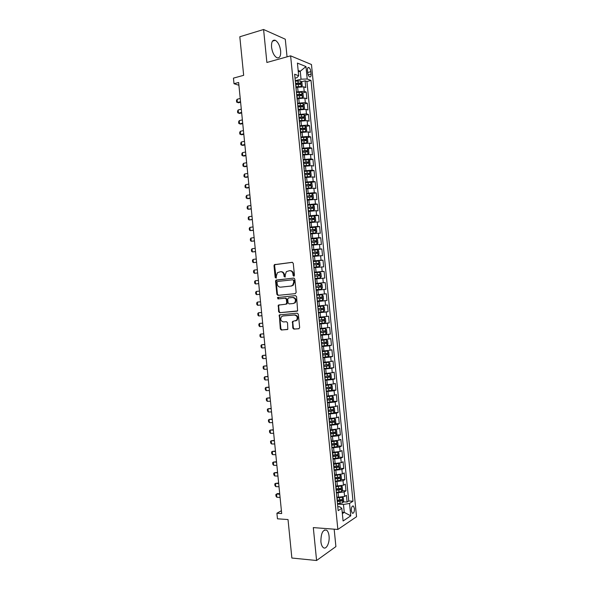 <?xml version="1.0" encoding="UTF-8"?>
<svg xmlns="http://www.w3.org/2000/svg" width="590" height="590" viewBox="0 0 590 590"><rect width="100%" height="100%" fill="white"/><g stroke="black" fill="none" stroke-linecap="round" stroke-linejoin="round"><path stroke-width="0.89" d="M293.85 276.201L294.454 275.331L293.26 263.324L292.168 262.321L274.372 264.674L274.003 265.684L275.191 277.514L276.275 278.06L276.363 275.832L277.484 272.654L280.493 271.739C282.374 271.739 283.517 272.816 283.923 274.969L284.078 276.511L285.191 277.049L285.272 274.815L286.379 271.636L289.461 270.692C291.364 270.685 292.522 271.769 292.935 273.937L293.09 275.486L293.85 276.201M329.058 536.089C328.733 533.176 327.929 531.199 326.646 530.167C322.87 529.355 320.953 533.19 320.894 541.672C321.218 544.577 322.015 546.547 323.283 547.579C326.255 550.109 329.876 542.771 329.058 536.089M280.656 50.924C279.881 45.614 278.104 42.074 275.316 40.312C272.558 39.574 271.297 41.838 271.54 47.112C272.322 52.436 274.099 55.969 276.85 57.709C279.638 58.454 280.906 56.19 280.656 50.924M354.45 508.61L353.454 506.087C352.016 505.763 351.301 507.289 351.316 510.675L352.304 513.197C353.749 513.514 354.465 511.987 354.45 508.61M292.788 328.07L293.872 329.117L298.798 328.763L299.668 327.561L298.341 314.227L297.242 313.179L279.313 314.92L280.324 328.984L281.393 330.031L287.817 329.316L287.529 322.76L286.452 321.712L283.547 321.941C280.781 321.203 280.088 319.448 281.482 316.69L282.949 315.967L294.403 315.016C297.183 315.716 297.906 317.464 296.564 320.252L292.5 321.476L292.788 328.07L293.363 327.966L294.447 329.014L299.108 328.674M287.05 56.839L285.287 39.206L263.59 29.5L239.813 36.764L243.663 75.328L233.448 78.131L234.009 83.714L238.633 82.467L281.688 513.551L276.909 513.234L277.462 518.809L288.023 519.554L291.866 558.029L316.587 560.5L335.902 546.598L334.169 529.178M263.59 29.5L266.879 62.474L290.612 55.844L337.856 529.459L313.305 527.6L316.587 560.5M295.295 293.65L296.158 292.426L294.83 279.092L293.739 278.067L275.899 280.235L275.56 281.216L276.872 294.358L277.934 295.376L295.295 293.65M296.586 296.659L297.626 310.915L279.66 312.7L278.598 311.675L278.347 305.104L285.87 304.204L286.718 302.995L286.349 299.241L285.272 298.208L277.993 298.916L277.477 297.53L295.494 295.627L296.586 296.659M343.247 501.832L347.097 502.046L346.433 495.334L344.604 496.448L344.154 491.949L336.403 492.886M342.097 490.674L345.983 490.858L345.312 484.139L343.483 485.209L343.033 480.71L335.282 481.632M340.939 479.508L344.87 479.663L344.199 472.944L342.362 473.962L341.912 469.463L334.154 470.377M339.788 468.342L343.749 468.467L343.078 461.749L341.241 462.715L340.791 458.216L333.033 459.123M338.631 457.184L342.635 457.272L341.964 450.561L340.12 451.475L339.67 446.977L331.912 447.869M337.473 446.018L341.522 446.077L340.85 439.366L338.999 440.228L338.549 435.73L330.791 436.615M336.315 434.86L340.401 434.882L339.729 428.17L337.878 428.982L337.428 424.483L329.67 425.361M335.15 423.694L339.287 423.686L338.616 416.968L336.757 417.735L336.307 413.236L328.542 414.106M333.984 412.535L338.166 412.491L337.502 405.773L335.636 406.488L335.186 401.989L327.421 402.852M332.819 401.37L337.052 401.296L336.381 394.577L334.515 395.241L334.065 390.742L326.3 391.59M331.654 390.211L335.939 390.101L335.268 383.382L333.387 383.994L332.944 379.488L325.179 380.336M330.481 379.046L334.818 378.898L334.147 372.179L332.266 372.74L331.816 368.241L324.05 369.075M323.999 368.551L333.704 367.703L333.033 360.984L331.145 361.493L330.695 356.994L322.929 357.82M327.723 356.751L332.583 356.5L331.912 349.781L330.024 350.239L329.574 345.74L321.808 346.559M325.451 345.659L331.469 345.305L330.798 338.579L328.903 338.992L328.453 334.493L320.68 335.304M320.695 334.751L330.348 334.102L329.685 327.384L327.782 327.738L327.332 323.239L319.559 324.043M319.522 323.637L329.235 322.9L328.564 316.181L326.661 316.491L326.211 311.985L318.438 312.781M318.408 312.516L328.121 311.697L327.45 304.978L325.533 305.237L325.09 300.738L317.317 301.519M317.302 301.387L327 300.494L326.329 293.776L324.411 293.982L323.962 289.483L316.188 290.243M323.962 289.483L325.887 289.292L325.215 282.573L315.525 283.591M315.517 283.502L323.291 282.728L322.841 278.229L324.766 278.089L324.094 271.37L314.418 272.469M314.396 272.233L322.17 271.474L321.72 266.975L323.652 266.887L322.981 260.168L313.305 261.348M313.268 260.972L321.048 260.219L320.599 255.721L322.531 255.684L321.86 248.958L312.199 250.219M312.147 249.71L319.928 248.965L319.478 244.467L321.417 244.474L320.746 237.755L314.219 238.662M311.026 238.448L318.799 237.711L318.349 233.205L320.296 233.271L319.625 226.545L314.61 227.29M309.898 227.18L317.678 226.457L317.228 221.951L319.183 222.069L318.512 215.343L314.101 216.029M308.776 215.911L316.557 215.195L316.107 210.696L318.062 210.859L317.391 204.133L313.091 204.841M307.648 204.649L315.436 203.941L314.986 199.435L316.941 199.649L316.277 192.93L312.036 193.66M306.527 193.38L314.308 192.679L313.865 188.18L315.827 188.446L315.156 181.72L310.974 182.472M305.406 182.111L313.187 181.425L312.737 176.919L314.706 177.236L314.035 170.51L309.912 171.292M304.278 170.842L312.066 170.163L311.616 165.657L313.592 166.026L312.921 159.3L308.85 160.104M303.157 159.58L310.945 158.902L310.495 154.396L312.471 154.816L311.8 148.09L307.788 148.923M302.028 148.311L309.816 147.64L309.374 143.134L311.358 143.606L310.687 136.88L306.719 137.736M300.907 137.035L308.695 136.379L308.245 131.88L310.237 132.396L309.566 125.67L305.649 126.548M299.786 125.766L307.574 125.117L307.125 120.611L309.116 121.186L308.445 114.46L304.573 115.36M298.658 114.497L306.453 113.855L306.004 109.349L308.002 109.976L307.331 103.243L303.496 104.165M297.537 103.228L305.325 102.594L304.875 98.088L306.881 98.759L306.21 92.033L304.204 91.332L296.409 91.952M302.419 92.977L306.21 92.033M344.604 496.448L337.001 497.392M343.483 485.209L335.88 486.138M342.362 473.962L334.759 474.884M341.241 462.715L333.638 463.629M340.12 451.475L332.509 452.375M338.999 440.228L331.388 441.121M337.878 428.982L330.267 429.867M336.757 417.735L329.146 418.605M335.636 406.488L328.025 407.351M334.515 395.241L326.897 396.089M333.387 383.994L325.776 384.835M332.266 372.74L324.655 373.573M331.145 361.493L323.526 362.319M330.024 350.239L322.406 351.057M328.903 338.992L321.285 339.796M327.782 327.738L320.163 328.534M326.661 316.491L319.035 317.273M325.533 305.237L317.914 306.011M324.411 293.982L316.793 294.749M322.841 278.229L315.215 278.981M321.72 266.975L314.094 267.713M320.599 255.721L312.973 256.451M319.478 244.467L311.844 245.182M318.349 233.205L310.724 233.92M317.228 221.951L309.603 222.651M316.107 210.696L308.474 211.382M314.986 199.435L307.353 200.113M313.865 188.18L306.225 188.844M312.737 176.919L305.104 177.575M311.616 165.657L303.983 166.306M310.495 154.396L302.854 155.037M309.374 143.134L301.733 143.768M308.245 131.88L300.605 132.499M307.125 120.611L299.484 121.223M306.004 109.349L298.356 109.954M304.875 98.088L297.235 98.678M307.456 70.306L307.7 72.784C307.995 74.834 308.636 76.198 309.632 76.884C310.701 77.202 311.181 76.28 311.078 74.119L310.834 71.656C310.539 69.605 309.898 68.234 308.894 67.548C307.832 67.231 307.353 68.152 307.456 70.306M290.612 55.844L311.468 64.524L356.552 516.715L337.856 529.459M347.097 502.046L348.756 501.006L352.99 501.235L311.033 80.447L307.213 79.001L301.048 79.185L295.288 80.683M352.99 501.235L349.538 503.432L350.77 515.837L343.085 520.985L341.824 508.344L338.173 510.667L294.639 74.222L298.68 75.756L297.419 63.093L305.974 66.567L307.213 79.001M348.756 501.006L306.925 81.501L305.096 80.823L305.768 87.549L303.754 86.826L296.106 87.409M296.136 89.164L296.069 88.552M305.325 102.594L307.331 103.243M306.453 113.855L308.445 114.46M307.574 125.117L309.566 125.67M308.695 136.379L310.687 136.88M309.816 147.64L311.8 148.09M310.945 158.902L312.921 159.3M312.066 170.163L314.035 170.51M313.187 181.425L315.156 181.72M314.308 192.679L316.277 192.93M315.436 203.941L317.391 204.133M316.557 215.195L318.512 215.343M317.678 226.457L319.625 226.545M318.799 237.711L320.746 237.755M319.928 248.965L321.86 248.958M321.048 260.219L322.981 260.168M322.17 271.474L324.094 271.37M323.291 282.728L325.215 282.573M327 300.494L325.09 300.738M328.121 311.697L326.211 311.985M329.235 322.9L327.332 323.239M330.348 334.102L328.453 334.493M331.469 345.305L329.574 345.74M332.583 356.5L330.695 356.994M333.704 367.703L331.816 368.241M334.818 378.898L332.944 379.488M335.939 390.101L334.065 390.742M337.052 401.296L335.186 401.989M338.166 412.491L336.307 413.236M339.287 423.686L337.428 424.483M340.401 434.882L338.549 435.73M341.522 446.077L339.67 446.977M342.635 457.272L340.791 458.216M343.749 468.467L341.912 469.463M344.87 479.663L343.033 480.71M345.983 490.858L344.154 491.949M342.215 512.253L344.258 512.385L343.469 504.472L337.524 504.133M301.048 79.185L300.258 71.257L298.149 70.431M298.282 71.781L300.258 71.257L305.974 66.567M295.037 78.175L296.984 77.659L298.68 75.756M281.401 510.719L276.909 513.234M234.009 83.714L238.913 85.27M342.355 513.625L344.258 512.385L350.77 515.837M337.775 506.67L339.788 506.788L341.824 508.344M301.343 81.789L305.096 80.823M306.925 81.501L311.033 80.447M303.319 109.135L300.767 109.039L300.553 106.901L297.898 106.901M297.213 100.02L297.272 100.595M298.356 111.481L298.415 112.019M299.499 122.949L299.55 123.45M300.642 134.409L300.694 134.881M301.785 145.87L301.829 146.305M302.935 157.331L302.972 157.737M304.079 168.792L304.108 169.16M312.073 249.002L311.616 244.422M313.216 260.463L312.759 255.876M314.359 271.916L313.902 267.336M316.646 294.823L316.336 290.228M317.789 306.276L317.479 301.667M318.932 317.73L318.622 313.106M320.075 329.183L319.765 324.544M321.218 340.637L320.901 335.983M328.719 415.832L328.755 416.201M329.854 427.241L329.891 427.654M330.99 438.658L331.034 439.1M332.133 450.067L332.177 450.546M333.269 461.476L333.32 461.992M334.405 472.892L334.464 473.438M335.548 484.301L335.599 484.877M336.683 495.711L336.743 496.323M337.2 500.903L337.318 500.526M343.469 504.472L349.538 503.432M294.108 276.113L293.51 273.9C293.105 271.739 291.947 270.655 290.044 270.663L289.823 270.67M280.84 271.725L281.083 271.71C282.964 271.71 284.107 272.786 284.513 274.933L285.088 277.123M292.47 262.336L274.962 264.659L274.601 265.662L276.194 278.126M293.953 278.074L276.99 279.962L276.149 281.179L277.462 294.299L278.524 295.317L295.332 293.643M293.584 280.486L292.824 279.771L277.602 281.445L277.012 282.3L277.175 283.915C277.573 286.054 278.709 287.138 280.582 287.16L290.995 286.062L292.714 285.221L293.754 282.123L293.584 280.486L294.167 280.442L292.876 279.763M281.054 287.116L280.582 287.16M294.167 280.442L294.329 282.079L293.289 285.177L291.571 286.01L281.172 287.109M297.272 311.159L279.66 312.7M279.306 304.809L278.627 305.974L279.188 311.594L280.25 312.619M285.87 304.204L286.998 303.865L287.3 302.928L286.932 299.174L285.855 298.149L277.993 298.916M278.362 297.301L278.583 298.85M293.201 303.526L294.705 302.781C296.128 299.963 295.428 298.201 292.603 297.5L288.554 297.891L287.699 299.108L288.075 302.869L289.152 303.902L293.201 303.526M293.333 303.511L295.28 302.714C296.696 299.897 295.996 298.142 293.178 297.441L292.603 297.5M288.554 297.891L293.178 297.441M293.385 321.167L292.795 322.295L293.363 327.966M295.575 320.945L297.131 320.163C298.481 317.376 297.758 315.628 294.978 314.927L294.403 315.016M283.266 315.923L294.978 314.927M280.213 314.625L279.601 315.761L280.914 328.881L281.976 329.928L287.544 329.522M300.708 80.992L301.261 86.546L302.235 85.852L301.903 82.482L300.679 80.948L295.332 81.155M301.143 86.553L296.047 86.774M298.016 86.929L296.084 87.158M295.833 84.636L300.487 84.318L300.391 82.976L295.546 83.293M295.583 83.684L299.005 83.33L299.595 84.119M240.233 98.478L237.099 99.282L237.416 102.483L240.55 101.687M237.099 99.282L236.479 100.507L236.642 102.107L238.5 102.793L240.609 102.254M297.168 98.051L302.36 97.844L303.356 97.084L303.024 93.714L301.8 92.21L296.46 92.431M299.521 98.139L297.205 98.412M296.954 95.912L301.608 95.587L301.527 94.245L296.674 94.577M296.711 94.938L300.067 94.584L300.716 95.381M241.303 109.18L238.168 109.961L238.485 113.162L241.62 112.395M238.168 109.961L237.549 111.171L237.704 112.764L239.562 113.45L241.679 112.933M303.489 109.098L304.477 108.317L304.145 104.946L302.921 103.471L297.581 103.707M301.151 109.349L298.326 109.666M300.767 109.039L298.297 109.327M300.553 106.901L302.736 106.856L302.655 105.514L297.795 105.853M297.832 106.2L301.269 105.846L301.837 106.642M242.372 119.888L239.23 120.64L239.555 123.841L242.689 123.096M239.23 120.64L238.611 121.828L238.773 123.428L240.631 124.107L242.741 123.605M304.248 120.441L305.598 119.549L305.259 116.178L304.049 114.726L298.71 114.984M302.633 120.589L299.455 120.921M304.61 120.36L299.418 120.603M299.167 118.465L303.857 118.125L303.784 116.783L298.923 117.13M298.953 117.454L302.405 117.108L302.965 117.912M243.441 130.589L240.3 131.319L240.617 134.52L243.758 133.805M240.3 131.319L239.68 132.484L239.835 134.085L241.694 134.763L243.81 134.277M305.133 131.747L306.719 130.781L306.38 127.41L305.17 125.987L299.831 126.26M304.034 131.85L300.576 132.175M305.731 131.614L300.546 131.88M300.185 129.756L304.986 129.394L304.919 128.052L300.045 128.406M300.074 128.709L303.54 128.362L304.086 129.173M244.511 141.298L241.362 141.998L241.686 145.199L244.828 144.506M241.362 141.998L240.742 143.141L240.904 144.742L242.756 145.413L244.872 144.948M305.959 143.06L307.84 142.006L307.501 138.643L306.291 137.241L300.959 137.536M305.391 143.119L301.697 143.429M306.852 142.876L301.667 143.156M301.306 141.032L306.107 140.663L306.048 139.321L301.173 139.675M301.202 139.963L304.669 139.616L305.207 140.435M245.58 151.999L242.431 152.677L242.748 155.878L245.897 155.214M242.431 152.677L241.804 153.806L241.966 155.399L243.818 156.07L245.942 155.62M302.818 154.683L308.002 154.108L308.961 153.238L308.622 149.867L307.412 148.503L302.08 148.813M307.973 154.13L302.795 154.433M302.434 152.309L307.228 151.925L307.183 150.59L302.294 150.952M302.323 151.217L305.804 150.878L306.328 151.704M246.65 162.7L243.5 163.349L243.818 166.557L246.967 165.915M243.5 163.349L242.874 164.463L243.028 166.063L244.887 166.727L247.004 166.292M303.946 165.938L309.101 165.384L310.075 164.463L309.743 161.1L308.541 159.757L303.208 160.082M309.101 165.384L303.916 165.702M303.555 163.578L308.356 163.194L308.312 161.859L303.422 162.228M303.444 162.464L306.933 162.132L307.449 162.965M247.712 173.408L244.562 174.028L244.887 177.229L248.036 176.617M244.562 174.028L243.936 175.119L244.098 176.72L245.949 177.376L248.073 176.963M305.067 177.192L310.222 176.639L311.195 175.695L310.864 172.324L309.661 171.012L304.329 171.358M309.691 171.048L310.244 176.617L305.045 176.978M304.676 174.854L309.477 174.456L309.44 173.121L304.543 173.497M304.565 173.718L308.069 173.386L308.57 174.227M248.781 184.109L245.632 184.7L245.949 187.908L249.105 187.318M245.632 184.7L244.998 185.776L245.16 187.377L247.011 188.033L249.135 187.635M306.188 188.439L311.343 187.9L312.317 186.919L311.977 183.556L310.783 182.266L305.458 182.627M311.343 187.9L306.166 188.247M305.804 186.123L310.598 185.725L310.576 184.39L305.672 184.773M305.686 184.972L309.204 184.641L309.691 185.489M249.85 194.811L246.694 195.379L247.018 198.579L250.175 198.019M246.694 195.379L246.067 196.433L246.222 198.026L248.08 198.683L250.204 198.306M307.309 199.693L312.464 199.155L313.438 198.152L313.098 194.781L311.904 193.527L306.579 193.904M312.464 199.155L307.294 199.523M306.925 197.399L311.727 196.986L311.704 195.651L306.793 196.042M306.807 196.219L310.333 195.887L310.812 196.75M250.92 205.512L247.763 206.05L248.08 209.258L251.244 208.72M247.763 206.05L247.129 207.083L247.284 208.683L248.08 209.258L251.266 208.978M308.43 210.947L313.615 210.379L314.558 209.376L314.219 206.006L313.024 204.782L307.707 205.173M313.585 210.401L308.415 210.792M308.054 208.668L312.848 208.248L312.833 206.92L307.921 207.319M307.936 207.474L311.461 207.142L311.926 208.019M251.989 216.213L248.825 216.729L249.15 219.93L252.314 219.421M248.825 216.729L248.191 217.74L248.353 219.34L249.15 219.93L252.336 219.642M309.551 222.194L314.713 221.656L315.672 220.601L315.34 217.231L314.153 216.029L308.828 216.449M314.713 221.656L309.544 222.061M309.175 219.937L313.969 219.51L313.961 218.182L309.042 218.588M309.057 218.72L312.597 218.396L313.047 219.281M253.058 226.914L249.894 227.401L250.212 230.602L253.383 230.122M249.894 227.401L249.253 228.396L249.415 229.997L250.212 230.602L253.398 230.314M310.672 233.441L315.834 232.91L316.793 231.826L316.461 228.455L315.274 227.283L309.949 227.718M315.834 232.91L310.665 233.338M310.303 231.206L315.097 230.771L315.097 229.444L310.163 229.857M310.178 229.975L313.725 229.643L314.168 230.543M254.128 237.608L250.964 238.072L251.281 241.273L254.445 240.823M250.964 238.072L250.322 239.053L250.477 240.646L251.281 241.273L254.467 240.986M311.8 244.695L316.955 244.164L317.914 243.051L317.575 239.68L316.395 238.537L311.078 238.987M316.955 244.164L311.786 244.607M311.424 242.483L316.218 242.033L316.225 240.705L311.291 241.126M311.299 241.221L314.861 240.897L315.281 241.812M255.197 248.309L252.026 248.744L252.343 251.945L255.514 251.517M252.026 248.744L251.384 249.703L251.547 251.303L252.343 251.945L255.529 251.65M312.921 255.942L318.076 255.411L319.035 254.275L318.696 250.905L317.516 249.791L312.199 250.256M317.545 249.813L318.099 255.389L312.825 255.883M312.545 253.752L317.339 253.294L317.354 251.967L312.412 252.395M312.42 252.468L315.989 252.144L316.402 253.081M256.267 259.01L253.095 259.416L253.412 262.616L256.584 262.218M253.095 259.416L252.446 260.36L252.608 261.953L253.412 262.616L256.598 262.314M313.887 267.204L319.197 266.665L320.156 265.493L319.817 262.13L318.637 261.038L313.327 261.525M319.197 266.665L313.887 267.159M313.673 265.021L318.46 264.556L318.482 263.229L313.541 263.664M313.541 263.715L317.118 263.398L317.516 264.35M257.336 269.704L254.157 270.087L254.482 273.288L257.653 272.912M254.157 270.087L253.516 271.009L253.671 272.61L254.482 273.288L257.66 272.986M320.318 277.912L315.008 278.428L320.318 277.912L321.27 276.717L320.938 273.354L319.758 272.292L314.448 272.794M314.795 276.282L319.588 275.818L319.61 274.49L314.662 274.933M314.662 274.962L318.253 274.645L318.622 275.626M258.398 280.405L255.227 280.759L255.544 283.96L258.722 283.613M255.227 280.759L254.578 281.659L254.732 283.259L255.544 283.96L258.722 283.65M321.447 289.166L316.137 289.69L321.447 289.166L322.391 287.942L322.059 284.572L320.886 283.539L315.569 284.063M315.923 287.551L320.709 287.079L320.739 285.752L315.783 286.202M315.79 286.209L319.382 285.892L319.728 286.917M256.613 294.631L259.792 294.307L256.613 294.631L255.802 293.909L255.64 292.316L256.289 291.431L256.613 294.631M259.467 291.099L256.289 291.431M322.007 294.794L316.697 295.325L322.037 294.816L323.173 295.796L323.512 299.159L322.59 300.384L322.037 294.816M322.59 300.384L317.258 300.959M317.044 298.82L321.83 298.334L321.867 297.013L316.911 297.471M321.867 297.013L320.51 297.139L320.4 298.474L317.044 298.806M257.675 305.303L256.864 304.558L256.702 302.965L257.358 302.102L260.537 301.792L258.398 301.984L257.358 302.102L257.675 305.303L260.861 305.008M323.128 306.04L317.818 306.594L323.128 306.04L324.294 307.014L324.633 310.384L323.711 311.631L323.158 306.062M323.711 311.631L318.379 312.228M318.165 310.089L322.959 309.595L323.003 308.268L318.032 308.732M323.003 308.268L321.639 308.386L321.528 309.713L318.165 310.052M261.599 312.449L258.42 312.774L258.745 315.975L261.923 315.702M258.745 315.975L257.926 315.215L257.771 313.615L258.42 312.774L261.606 312.494M319.507 323.49L324.81 322.914L325.746 321.602L325.415 318.239L324.249 317.287L318.947 317.863M324.249 317.287L318.939 317.811M319.293 321.351L324.08 320.849L324.131 319.529L319.161 320.001M322.789 319.64L322.649 320.96L319.286 321.292M262.668 323.106L259.489 323.438L259.806 326.639L262.993 326.395M259.806 326.639L258.988 325.864L258.833 324.264L259.489 323.438L262.675 323.187M320.628 334.759L325.931 334.161L326.867 332.826L326.528 329.456L325.37 328.534L320.215 329.109M325.37 328.534L320.208 329.036M320.414 332.62L325.201 332.111L325.26 330.784L320.281 331.263M323.954 330.901L323.77 332.207L320.407 332.539M263.73 333.77L260.551 334.11L260.876 337.31L264.062 337.089M260.876 337.31L260.057 336.514L259.895 334.913L260.551 334.11L263.745 333.881M321.749 346.02L327.052 345.408L327.988 344.044L327.649 340.681L326.491 339.781L321.344 340.378M326.491 339.781L321.329 340.283M321.543 343.882L326.322 343.365L326.388 342.038L321.403 342.532M325.112 342.163L324.891 343.454L321.528 343.786M264.799 344.435L261.621 344.774L261.938 347.975L265.131 347.783M261.938 347.975L261.119 347.156L260.957 345.563L261.621 344.774L264.807 344.575M322.878 357.282L328.173 356.655L329.102 355.261L328.77 351.898L327.612 351.028L322.465 351.64M327.612 351.028L322.457 351.529M322.664 355.143L327.443 354.62L327.509 353.292L322.531 353.794M326.263 353.425L326.012 354.693L322.649 355.025M265.861 355.099L262.683 355.445L263 358.646L266.201 358.477M263 358.646L262.181 357.806L262.019 356.213L262.683 355.445L265.876 355.269M329.294 367.894L330.223 366.479L329.891 363.116L328.733 362.275L323.586 362.902M328.733 362.275L323.578 362.769M323.785 366.412L328.571 365.874L328.637 364.554L323.652 365.055M327.413 364.686L327.133 365.94L323.77 366.265M266.923 365.763L263.752 366.11L264.069 369.31L267.27 369.17M264.069 369.31L263.243 368.455L263.088 366.855L263.752 366.11L266.945 365.962M325.12 379.812L330.415 379.141L331.344 377.696L331.005 374.333L329.854 373.522L324.714 374.163M329.854 373.522L324.699 374.008M324.913 377.674L329.692 377.128L329.766 375.808L324.773 376.317M328.556 375.948L328.254 377.18L324.891 377.512M267.993 376.42L264.814 376.774L265.131 379.975L268.332 379.864M265.131 379.975L264.313 379.104L264.15 377.504L264.814 376.774L268.015 376.656M326.248 391.074L331.536 390.388L332.458 388.913L332.126 385.55L331.005 384.783L325.835 385.432M330.975 384.769L325.82 385.255M326.034 388.935L330.813 388.382L330.894 387.055L325.901 387.586M329.699 387.21L329.375 388.426L326.012 388.751M269.055 387.084L265.876 387.438L266.201 390.639L269.401 390.558M266.201 390.639L265.375 389.747L265.212 388.154L265.876 387.438L269.084 387.35M327.369 402.336L332.657 401.635L333.579 400.131L333.247 396.768L332.096 396.008L326.956 396.694M332.096 396.008L326.941 396.495M327.155 400.197L331.934 399.637L332.023 398.309L327.022 398.847M330.843 398.464L330.496 399.666L327.133 399.991M270.124 397.741L266.945 398.11L267.263 401.303L270.471 401.244M267.263 401.303L266.437 400.396L266.274 398.796L266.945 398.11L270.146 398.036M328.49 413.597L333.778 412.875L334.7 411.348L334.36 407.985L333.247 407.27L328.084 407.956M333.217 407.255L328.062 407.734M328.276 411.459L333.055 410.891L333.151 409.563L328.143 410.102M331.978 409.726L331.617 410.906L328.254 411.23M271.186 408.405L268.007 408.774L268.332 411.975L271.54 411.938M268.332 411.975L267.499 411.038L267.336 409.445L268.007 408.774L271.216 408.73M329.618 424.859L334.906 424.122L335.813 422.565L335.481 419.195L334.346 418.494L329.205 419.21M334.346 418.494L329.183 418.974M329.404 422.72L334.183 422.145L334.279 420.818L329.264 421.363M333.114 420.987L332.738 422.145L329.375 422.47M272.248 419.062L269.077 419.438L269.394 422.632L272.602 422.624M269.394 422.632L268.561 421.688L268.406 420.087L269.077 419.438L272.285 419.424M330.739 436.113L336.027 435.361L336.934 433.775L336.602 430.412L335.467 429.741L330.326 430.471M335.467 429.741L334.265 429.734M334.124 429.749L330.304 430.213M330.525 433.975L335.304 433.399L335.4 432.064L330.393 432.625M334.25 432.241L333.859 433.385L330.496 433.709M273.318 429.719L270.139 430.103L270.463 433.296L273.671 433.318M270.463 433.296L269.623 432.33L269.468 430.737L270.139 430.103L273.354 430.11M331.86 447.375L337.148 446.601L338.055 444.993L337.716 441.63L336.61 440.996L331.455 441.733M337.17 446.564L336.61 440.996L335.754 440.973M335.054 441.047L331.425 441.453M331.646 445.236L336.425 444.646L336.529 443.319L331.514 443.887M335.386 443.503L334.98 444.624L331.617 444.949M274.38 440.383L271.208 440.76L271.525 443.96L274.741 444.005M271.525 443.96L270.692 442.972L270.53 441.379L271.208 440.76L274.424 440.804M332.989 458.637L338.269 457.84L339.169 456.203L338.837 452.84L337.709 452.22L332.576 452.995M337.709 452.22L337.163 452.213M335.939 452.346L332.546 452.692M332.775 456.498L337.546 455.9L337.657 454.566L332.635 455.141M336.514 454.757L336.101 455.864L332.738 456.188M275.442 451.04L272.27 451.424L272.587 454.625L275.81 454.698M272.587 454.625L271.754 453.622L271.592 452.021L272.27 451.424L275.486 451.49M334.11 469.891L339.39 469.087L340.29 467.42L339.958 464.057L338.852 463.482L333.697 464.249M339.412 469.043L338.513 463.452M336.765 463.644L333.667 463.924M333.896 467.752L338.667 467.147L338.785 465.812L333.896 466.388M337.65 466.012L337.222 467.103L333.859 467.42M276.511 461.697L273.332 462.088L273.657 465.289L276.872 465.385M273.657 465.289L272.816 464.264L272.654 462.663L273.332 462.088L276.555 462.176M335.231 481.152L340.511 480.326L341.411 478.63L341.072 475.267L339.951 474.707L334.818 475.511M337.502 474.935L334.788 475.164M335.017 479.014L339.788 478.394L339.906 477.067L335.031 477.649M338.778 477.273L338.343 478.343L334.98 478.66M277.573 472.354L274.402 472.752L274.719 475.946L277.942 476.071M274.719 475.946L273.878 474.906L273.716 473.305L274.402 472.752L277.625 472.863M341.05 485.954L335.946 486.765M338.114 486.219L335.909 486.403M341.654 491.522L341.094 485.961L342.193 486.477L342.525 489.84L341.632 491.566L336.352 492.407M336.138 490.268L340.909 489.648L341.035 488.314L336.16 488.904M339.906 488.527L339.464 489.582L336.101 489.899M278.635 483.011L275.464 483.409L275.788 486.61L279.011 486.757M275.788 486.61L274.94 485.548L274.785 483.948L275.464 483.409L278.694 483.557M342.075 497.245L337.067 498.026M338.889 497.488L337.03 497.636M342.775 502.761L342.222 497.215L343.306 497.687L343.646 501.05L342.753 502.805L337.48 503.661M337.266 501.522L342.03 500.895L342.163 499.56L337.281 500.165M341.035 499.782L340.585 500.814L337.222 501.131M279.697 493.668L277.529 493.55L276.533 494.073L276.85 497.267L280.08 497.444M276.85 497.267L276.002 496.19L275.847 494.59L276.533 494.073L279.756 494.243M338.542 497.473L338.092 492.967M337.421 486.204L336.971 481.698M336.3 474.943L335.85 470.437M335.172 463.674L334.722 459.168M334.051 452.405L333.601 447.899M332.922 441.136L332.472 436.63M331.801 429.867L331.351 425.361M330.68 418.598L330.23 414.092M329.552 407.329L329.102 402.823M328.431 396.06L327.981 391.553M327.303 384.791L326.853 380.277M326.181 373.514L325.732 369.008M325.053 362.245L324.603 357.739M323.932 350.969L323.482 346.463M322.811 339.7L322.361 335.186M321.683 328.423L321.233 323.917M320.562 317.147L320.112 312.641M319.433 305.878L318.983 301.365M318.312 294.602L317.863 290.088M317.184 283.325L316.734 278.812M316.063 272.049L315.613 267.536M314.935 260.773L314.485 256.259M313.814 249.489L313.364 244.983M312.685 238.213L312.235 233.699M311.564 226.936L311.107 222.423M310.436 215.652L309.986 211.139M309.308 204.376L308.858 199.863M308.187 193.092L307.737 188.579M307.058 181.809L306.608 177.302M305.937 170.532L305.487 166.019M304.809 159.248L304.359 154.735M303.688 147.965L303.231 143.451M302.559 136.681L302.11 132.167M301.431 125.397L300.981 120.884M300.31 114.113L299.86 109.6M299.182 102.83L298.732 98.309M298.053 91.539L297.603 87.025M304.204 91.332L303.754 86.826M307.67 72.489L310.834 71.656M308.194 74.871L311.078 74.119M293.51 273.9L292.935 273.937M284.66 276.474L284.078 276.511M284.513 274.933L283.923 274.969M275.781 277.477L275.191 277.514M274.601 265.662L274.003 265.684M275.442 264.431L274.844 264.453M293.665 275.456L293.09 275.486M278.524 295.317L277.934 295.376M277.462 294.299L276.872 294.358M276.149 281.179L275.56 281.216M276.99 279.962L276.4 279.999M291.571 286.01L290.995 286.062M294.329 282.079L293.754 282.123M279.188 311.594L278.598 311.675M278.627 305.974L278.038 306.048M287.3 302.928L286.718 302.995M286.932 299.174L286.349 299.241M285.855 298.149L285.272 298.208M292.795 322.295L292.22 322.391M283.532 315.886L282.949 315.967M281.976 329.928L281.393 330.031M280.914 328.881L280.324 328.984M279.601 315.761L279.018 315.849M294.447 329.014L293.872 329.117M298.171 82.984L297.957 80.845M298.518 86.479L298.304 84.341M298.946 83.33L300.354 82.969M302.39 97.822L301.829 92.246M299.292 94.267L299.078 92.121M299.639 97.763L299.425 95.617M300.067 94.584L301.475 94.238M303.511 109.076L302.958 103.508M300.421 105.544L300.207 103.405M301.188 105.846L302.604 105.507M304.632 120.338L304.079 114.762M301.542 116.827L301.328 114.681M301.896 120.323L301.682 118.177M302.316 117.1L303.725 116.776M305.753 131.592L305.2 126.024M302.67 128.104L302.456 125.958M303.017 131.6L302.803 129.453M303.437 128.355L304.846 128.045M306.881 142.854L306.321 137.278M303.791 139.38L303.577 137.234M304.145 142.876L303.931 140.73M304.558 139.609L305.974 139.306M308.002 154.108L307.449 148.533M304.919 150.657L304.706 148.518M305.266 154.152L305.052 152.014M305.679 150.863L307.095 150.575M309.123 165.362L308.57 159.794M306.04 161.933L305.827 159.794M306.394 165.429L306.181 163.29M306.807 162.117L308.216 161.844M307.169 173.209L306.955 171.071M307.515 176.705L307.302 174.566M307.928 173.372L309.344 173.106M311.365 187.871L310.812 182.303M308.29 184.486L308.076 182.34M308.644 187.981L308.43 185.835M309.049 184.626L310.465 184.368M312.494 199.125L311.933 193.557M309.418 195.762L309.204 193.616M309.765 199.258L309.551 197.112M310.17 195.88L311.586 195.637M313.615 210.379L313.061 204.811M310.539 207.031L310.325 204.892M310.893 210.527L310.679 208.388M311.291 207.127L312.715 206.898M314.736 221.633L314.182 216.058M311.668 218.307L311.454 216.169M312.014 221.803L311.8 219.657M312.412 218.381L313.836 218.16M315.856 232.88L315.303 227.312M312.788 229.584L312.575 227.438M313.135 233.072L312.921 230.933M313.541 229.628L314.957 229.422M316.978 244.135L316.424 238.567M313.917 240.853L313.703 238.714M314.264 244.349L314.05 242.202M314.662 240.882L316.085 240.683M315.038 252.122L314.824 249.983M315.385 255.618L315.171 253.479M315.783 252.129L317.206 251.945M319.227 266.636L318.666 261.068M316.159 263.398L315.952 261.252M316.513 266.894L316.299 264.748M316.904 263.376L318.327 263.206M320.348 277.883L319.787 272.315M317.287 274.667L317.073 272.528M317.634 278.163L317.42 276.017M318.025 274.623L319.448 274.468M321.469 289.137L320.916 283.569M318.408 285.936L318.194 283.797M318.762 289.432L318.548 287.293M319.146 285.877L320.577 285.73M319.537 297.205L319.323 295.066M319.883 300.701L319.669 298.562M320.4 298.474L321.83 298.334M320.658 308.474L320.444 306.335M321.004 311.97L320.79 309.831M321.528 309.713L322.959 309.595M324.832 322.878L324.279 317.309M321.786 319.743L321.572 317.604M322.133 323.239L321.919 321.1M322.649 320.96L324.08 320.849M325.953 334.124L325.4 328.556M322.907 331.012L322.693 328.873M323.254 334.508L323.04 332.362M323.77 332.207L325.201 332.111M327.074 345.371L326.521 339.803M324.028 342.281L323.814 340.142M324.382 345.769L324.168 343.631M324.891 343.454L326.322 343.365M328.195 356.618L327.642 351.05M325.156 353.543L324.943 351.404M325.503 357.038L325.289 354.9M326.012 354.693L327.443 354.62M329.316 367.865L328.763 362.297M326.277 364.812L326.064 362.673M326.624 368.308L326.41 366.161M327.133 365.94L328.571 365.874M330.444 379.104L329.884 373.544M327.398 376.081L327.185 373.935M327.752 379.569L327.538 377.43M328.254 377.18L329.692 377.128M331.565 390.351L331.005 384.783M328.527 387.342L328.313 385.204M328.873 390.838L328.66 388.692M329.375 388.426L330.813 388.382M332.686 401.591L332.126 396.03M329.648 398.604L329.434 396.465M329.994 402.1L329.781 399.961M330.496 399.666L331.934 399.637M333.807 412.838L333.247 407.27M330.769 409.873L330.555 407.734M331.123 413.361L330.909 411.223M331.617 410.906L333.055 410.891M334.928 424.077L334.368 418.517M331.897 421.135L331.683 418.996M332.244 424.623L332.03 422.484M332.738 422.145L334.183 422.145M336.049 435.324L335.489 429.756M333.018 432.396L332.804 430.257M333.365 435.892L333.151 433.746M333.859 433.385L335.304 433.399M334.139 443.658L333.925 441.519M334.493 447.154L334.279 445.007M334.98 444.624L336.425 444.646M338.291 457.803L337.731 452.235M335.268 454.92L335.054 452.781M335.614 458.415L335.4 456.269M336.101 455.864L337.546 455.9M336.389 466.181L336.175 464.042M336.735 469.67L336.521 467.531M337.222 467.103L338.667 467.147M340.533 480.282L339.973 474.721M337.51 477.443L337.296 475.304M337.856 480.931L337.642 478.792M338.343 478.343L339.788 478.394M338.631 488.704L338.424 486.566M338.985 492.193L338.771 490.054M339.464 489.582L340.909 489.648M339.759 499.959L339.545 497.82M340.106 503.454L339.892 501.316M340.585 500.814L342.03 500.895M324.375 529.99L326.646 530.167M272.455 41.153L275.316 40.312M352.555 506.036L353.454 506.087M296.246 88.795L295.789 84.215M297.389 100.248L296.932 95.669M298.533 111.694L298.075 107.115M299.676 123.14L299.219 118.561M300.819 134.594L300.362 130.014M301.955 146.04L301.497 141.46M303.098 157.486L302.641 152.906M304.241 168.932L303.784 164.352M305.384 180.378L304.927 175.798M306.527 191.824L306.07 187.244M307.663 203.27L307.206 198.69M308.806 214.716L308.349 210.136M309.949 226.154L309.492 221.582M311.092 237.6L310.635 233.02M315.657 283.362L315.2 278.79M322.501 351.994L322.044 347.422M323.644 363.433L323.187 358.86M324.78 374.871L324.323 370.291M325.923 386.303L325.466 381.73M327.059 397.734L326.609 393.161M328.202 409.172L327.745 404.6M329.345 420.604L328.888 416.031M330.481 432.035L330.031 427.462M331.624 443.466L331.167 438.894M332.767 454.905L332.31 450.332M333.903 466.336L333.446 461.764M335.046 477.76L334.589 473.187M336.182 489.191L335.732 484.619M337.325 500.622L336.868 496.05M307.825 67.828L308.894 67.548M274.962 264.659L274.372 264.674M276.489 280.198L275.899 280.235M293.289 285.177L292.714 285.221M278.937 305.037L278.347 305.104M286.998 303.865L286.416 303.939M278.067 297.471L277.477 297.53M295.28 302.714L294.705 302.781M293.075 321.388L292.5 321.476M297.131 320.163L296.564 320.252M279.896 314.831L279.313 314.92M299.005 83.33L300.391 82.976M300.133 94.592L301.527 94.245M301.269 105.846L302.655 105.514M302.405 117.108L303.784 116.783M303.54 128.362L304.919 128.052M304.669 139.616L306.048 139.321M305.804 150.87L307.183 150.59M306.933 162.132L308.312 161.859M308.069 173.386L309.44 173.121M309.204 184.633L310.576 184.39M310.333 195.887L311.704 195.651M311.461 207.142L312.833 206.92M312.597 218.396L313.961 218.182M313.725 229.643L315.097 229.444M314.861 240.897L316.225 240.705M315.989 252.144L317.354 251.967M317.118 263.398L318.482 263.229M318.253 274.645L319.61 274.49M319.382 285.892L320.739 285.752M323.069 319.61L324.131 319.529M324.493 330.835L325.26 330.784M325.776 342.075L326.388 342.038M326.993 353.322L327.509 353.292M328.18 364.568L328.637 364.554M329.353 375.823L329.766 375.808M330.511 387.07L330.894 387.055"/></g></svg>
